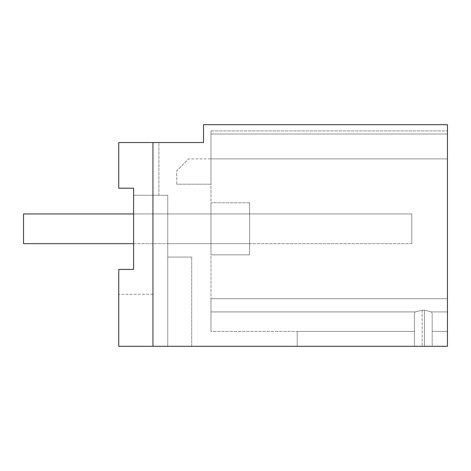 <?xml version="1.0" encoding="UTF-8"?>
<svg xmlns="http://www.w3.org/2000/svg" width="471" height="471" viewBox="0 0 471 471"><rect width="100%" height="100%" fill="white"/><g stroke="black" fill="none" stroke-linecap="round" stroke-linejoin="round"><path stroke-width="0.35" stroke-dasharray="2.35 1.77" d="M152.951 346.309L152.951 142.542L152.951 346.309L118.739 346.309L118.739 269.43L133.617 269.43L133.617 188.188L118.739 188.188L118.739 142.542L203.519 142.542L203.519 124.691L447.45 124.691L447.45 346.309L152.951 346.309L152.951 142.542L118.739 142.542L118.739 188.188L133.617 188.188L133.617 195.253L167.753 195.253L133.617 195.253L167.753 195.253L133.617 195.253L133.617 188.188L118.739 188.188L133.617 188.188L133.617 269.43L133.617 188.188L133.617 269.43L133.617 195.253L133.617 269.43L118.739 269.43L118.739 294.251L118.739 269.43L133.617 269.43M118.739 346.309L118.739 269.43L118.739 346.309L191.691 346.309L167.753 346.309L191.691 346.309L167.753 346.309L167.753 195.253L167.753 257.066L191.691 257.066L167.753 257.066L167.753 195.253L167.753 257.066L191.691 257.066L167.753 257.066L167.753 346.309L167.753 257.066L167.753 346.309L167.753 257.066L167.753 346.309L167.753 257.066L167.753 346.309L118.739 346.309L167.753 346.309L118.739 346.309L118.739 269.43L118.739 346.309M432.184 346.309L447.45 346.309L447.45 130.92L447.45 158.898L447.45 133.999L210.961 133.999L447.45 133.999L210.961 133.999L447.45 133.999L447.45 346.309L447.45 331.437L432.184 331.437L447.45 331.437L447.45 346.309L414.439 346.309L432.184 346.309L432.184 331.437L447.45 331.437L432.184 331.437L432.184 313.586L432.184 346.309M297.225 346.309L414.439 346.309L414.439 313.586L414.439 346.309L414.439 331.437L297.225 331.437L297.225 346.309L414.439 346.309L414.439 331.437L297.225 331.437L297.225 346.309L414.439 346.309L414.439 313.586L414.439 346.309L297.225 346.309L297.225 331.437L414.439 331.437L414.439 313.586L414.439 346.309L414.439 313.586L414.439 331.437L297.225 331.437L297.225 346.309M152.951 142.542L152.951 294.251L152.951 142.542L118.739 142.542L158.898 142.542L118.739 142.542L118.739 188.188L133.617 188.188L118.739 188.188L118.739 142.542L118.739 188.188L133.617 188.188M158.898 142.542L118.739 142.542L118.739 188.188L118.739 142.542L158.898 142.542L158.898 195.253L133.617 195.253L158.898 195.253L133.617 195.253L158.898 195.253L158.898 142.542M191.691 346.309L191.691 257.066L191.691 346.309M424.459 310.218L431.513 311.908L432.184 313.586L431.513 311.908L432.184 313.586L431.513 311.908L447.45 311.908L431.513 311.908L447.45 311.908L431.513 311.908L424.459 310.218L422.163 310.218L424.459 310.218L431.513 311.908L424.459 310.218L422.163 310.218L415.11 311.908L414.439 313.586L415.11 311.908L414.439 313.586L415.11 311.908L422.163 310.218L415.11 311.908L422.163 310.218L424.459 310.218L424.459 346.309L424.459 310.218M133.617 243.678L133.617 213.934L411.754 213.934L411.754 243.678L411.754 213.934L23.55 213.934L23.55 243.678L23.55 213.934L411.754 213.934L411.754 243.678L23.55 243.678L23.55 213.934L411.754 213.934L411.754 243.678L133.617 243.678M167.753 243.678L167.753 213.934L167.753 243.678L167.753 213.934L167.753 243.678L249.63 243.678L249.63 213.934L167.753 213.934L249.63 213.934L249.63 243.678L167.753 243.678L249.63 243.678L249.63 213.934L167.753 213.934L249.63 213.934L249.63 243.678L167.753 243.678M152.951 294.251L118.739 294.251L152.951 294.251M210.961 130.92L447.45 130.92L210.961 130.92L210.961 158.898L210.961 130.92M447.45 298.714L210.961 298.714L210.961 133.999L210.961 298.714L447.45 298.714L210.961 298.714L447.45 298.714L210.961 298.714L210.961 311.908L415.11 311.908L210.961 311.908L210.961 298.714L447.45 298.714M210.961 331.437L210.961 311.908L210.961 331.437L210.961 311.908L415.11 311.908L210.961 311.908L210.961 298.714L210.961 331.437L297.225 331.437L210.961 331.437M210.961 254.835L210.961 202.777L210.961 254.835L210.961 202.777L210.961 254.835L249.63 254.835L249.63 202.777L249.63 254.835L249.63 202.777L210.961 202.777L249.63 202.777L249.63 254.835L210.961 254.835M210.961 158.898L210.961 184.185L176.749 184.185L210.961 184.185L210.961 158.898L188.647 158.898L447.45 158.898L210.961 158.898M176.749 184.185L176.749 170.802L188.647 158.898L176.749 170.802L176.749 184.185M249.63 202.777L210.961 202.777L249.63 202.777M422.163 310.218L422.163 346.309L422.163 310.218"/><path stroke-width="0.71" d="M447.45 346.309L118.739 346.309L118.739 269.43L133.617 269.43L133.617 188.188L118.739 188.188L118.739 142.542L203.519 142.542L203.519 124.691L447.45 124.691L447.45 346.309M152.951 346.309L152.951 142.542M133.617 269.43L133.617 243.678L23.55 243.678L23.55 213.934L133.617 213.934L133.617 188.188"/></g></svg>
